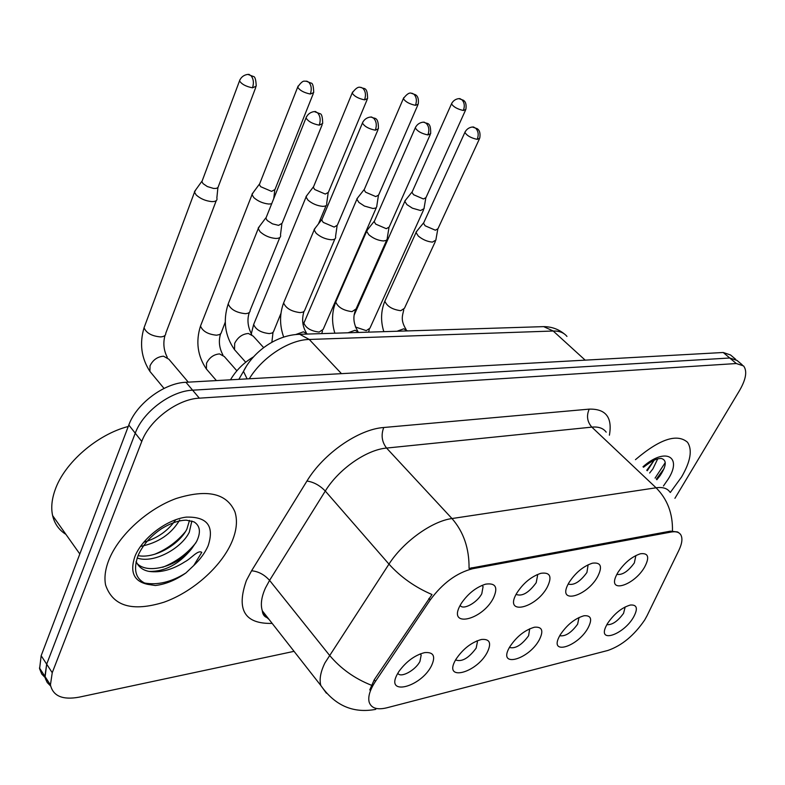 <?xml version="1.0" encoding="UTF-8"?>
<svg xmlns="http://www.w3.org/2000/svg" width="785" height="785" viewBox="0 0 785 785"><rect width="100%" height="100%" fill="white"/><g stroke="black" fill="none" stroke-linecap="round" stroke-linejoin="round"><path stroke-width="1.18" d="M568.889 582.774C575.366 572.785 583.196 566.26 592.371 563.198C601.016 562.07 602.733 566.623 597.532 576.857C586.591 596.708 557.379 604.568 568.026 584.374L568.889 582.774M568.183 584.06C573.855 585.649 580.105 581.793 586.925 572.481L588.122 564.768M516.51 593.588L516.54 593.529C523.045 583.284 531.16 576.543 540.894 573.305C550.256 572.02 552.365 576.661 547.214 587.249C535.743 608.718 503.578 615.862 516.51 593.588M516.079 594.382C522.045 596.728 528.747 592.842 536.194 582.725L537.578 575.483L536.871 574.738M460.255 605.196L461.472 603.125C468.174 593.489 476.21 587.16 485.591 584.168C495.777 582.686 498.328 587.425 493.245 598.386C481.882 620.523 447.352 628.196 460.255 605.196M460.167 605.372C462.846 610.553 477.192 602.762 481.794 593.715L483.089 586.581L482.01 585.394M617.775 572.677C624.222 562.953 631.768 556.653 640.413 553.768C648.41 552.777 649.803 557.242 644.563 567.153C634.103 585.59 607.462 593.911 616.225 575.64L617.775 572.677M616.853 574.335C622.24 575.297 628.069 571.49 634.339 562.914L635.879 555.574M560.117 635.006C566.898 624.86 574.846 618.452 583.971 615.764C591.282 615.175 592.557 619.365 587.828 628.343C577.564 646.703 549.628 655.485 559.038 637.037L560.117 635.006M559.715 635.713C565.308 636.655 571.274 632.808 577.623 624.173L579.016 617.481M509.563 647.174C516.422 636.694 524.723 630.041 534.467 627.215C542.288 626.567 543.858 630.846 539.177 640.05C528.482 659.773 497.867 668.182 509.171 647.88L509.563 647.174M509.406 647.448C515.294 649.009 521.691 645.103 528.599 635.742L529.708 628.775M455.428 660.195L455.918 659.331C462.983 648.861 471.51 642.238 481.49 639.471C489.869 638.755 491.753 643.121 487.151 652.561C476.299 673.304 443.083 681.772 455.428 660.195M455.565 659.93C461.766 662.206 468.635 658.272 476.161 648.125L477.447 641.698L476.946 640.874M397.308 674.178L398.927 671.45C406.296 661.421 414.863 655.141 424.646 652.62C433.644 651.844 435.891 656.299 431.387 665.974C420.672 687.336 385.033 696.423 397.308 674.178M397.818 673.245C400.507 678.436 415.53 670.331 419.955 661.392L421.172 655.141L420.338 653.866M607.433 623.624C614.125 613.791 621.759 607.6 630.326 605.039C637.165 604.509 638.185 608.62 633.407 617.383C623.545 634.545 597.934 643.533 605.804 626.744L607.433 623.624M606.834 624.664C612.143 625.086 617.716 621.308 623.555 613.33L625.194 606.923M647.066 615.695L644.691 619.993C634.143 635.438 621.887 645.584 607.933 650.441L386.779 707.815C377.192 710.121 371.325 708.256 369.185 702.222C367.802 696.815 369.892 689.858 375.475 681.351L430.209 599.976C442.583 583.196 456.762 572.765 472.727 568.703L671.254 532.024C675.846 531.229 679.005 532.122 680.732 534.722C682.773 538.235 682.145 543.465 678.829 550.422L647.066 615.695M230.496 379.812L230.721 379.41C236.285 370.098 243.949 362.533 253.722 356.733M681.606 476.937C690.584 461.403 692.556 449.854 687.542 442.289C677.062 433.232 659.704 439.031 635.457 459.667C659.704 439.031 677.062 433.232 687.542 442.289C692.556 449.854 690.584 461.403 681.606 476.937L670.312 492.48L681.606 476.937M231.644 542.415C236.619 530.905 237.718 520.73 234.95 511.879C226.865 493.235 207.23 488.79 176.036 498.553C147.227 509.112 118.329 535.596 108.752 560.304C105.21 569.478 104.16 577.711 105.592 585.011C112.863 606.236 132.302 611.976 163.928 602.223C192.531 592.106 220.889 567.005 231.644 542.415C236.619 530.905 237.718 520.73 234.95 511.879C226.865 493.235 207.23 488.79 176.036 498.553C147.227 509.112 118.329 535.596 108.752 560.304C105.21 569.478 104.16 577.711 105.592 585.011C112.863 606.236 132.302 611.976 163.928 602.223C192.531 592.106 220.889 567.005 231.644 542.415M735.663 359.285L730.531 354.967L723.211 352.494L185.937 382.275C164.271 382.943 136.384 403.696 128.809 425.038L41.163 655.711L46.678 664.169L44.912 676.385L45.481 678.868L47.237 682.538L50.633 686.021L47.237 682.538L45.059 677.229L46.678 664.169L135.255 433.202L46.678 664.169L52.242 672.706L50.436 684.913C53.037 696.089 62.584 700.171 79.099 697.168L294.061 651.334M185.937 382.275L192.61 390.184C170.924 390.94 142.929 411.831 135.255 433.202C142.929 411.831 170.924 390.94 192.61 390.184L729.736 357.999L192.61 390.184L199.341 398.162C177.645 399.025 149.533 420.034 141.771 441.445L52.242 672.706M737.036 360.443L729.736 357.999L737.036 360.443L742.217 364.799M369.745 689.937L374.229 679.81L431.995 594.53C415.059 587.259 400.713 577.122 388.967 564.121C403.245 541.787 431.956 521.161 451.983 518.542C463.611 531.877 469.302 548.509 469.047 568.428L670.361 531.17L677.534 531.936M674.923 498.318L739.607 390.41C746.054 379.184 747.379 371.03 743.581 365.938L736.31 363.534L199.341 398.162M41.163 655.711L39.593 668.771L41.762 674.06L45.128 677.563M405.747 199.861L404.815 201.382L406.934 204.63L412.39 208.172L420.574 210.527L424.126 208.633M412.4 191.422L411.988 192.345L413.538 194.69L423.409 198.968L425.97 197.624L465.485 110.243M417.08 230.839L416.04 232.527L418.277 236.03C422.605 239.611 427.315 241.643 432.407 242.114L436.018 240.014M423.978 222.233L423.507 223.264L425.136 225.786L435.361 230.201L437.971 228.72L479.321 139.082M357.882 197.565L356.881 199.253L358.902 202.422L364.446 206.062L372.993 208.496L375.946 208.015L376.878 206.376M364.554 188.861L364.112 189.901L365.584 192.178L375.779 196.584L378.596 195.092L417.806 105.062M307.121 195.131L306.042 197.015L307.946 200.077C312.145 203.668 317.003 205.758 322.517 206.337C325.451 206.396 326.874 205.611 326.796 203.982M313.804 186.163L313.323 187.311L314.716 189.519L325.265 194.062L328.356 192.394L367.154 99.558M253.182 192.56L252.024 194.66L253.8 197.584C258.02 201.284 263.044 203.443 268.882 204.041L271.669 203.786M259.864 183.288L259.354 184.583L260.659 186.683L271.571 191.373L274.986 189.509L313.244 93.7M195.759 189.823L194.513 192.168L196.162 194.935C200.381 198.752 205.591 200.97 211.783 201.608C215.443 201.667 217.18 200.685 217.003 198.664M202.422 180.246L201.892 181.678L203.099 183.67L207.338 186.555L213.608 188.449L216.307 188.41L217.994 187.478L255.743 87.439M367.782 229.397L366.654 231.281L368.773 234.695C373.13 238.395 378.007 240.485 383.384 240.966L386.406 240.396L387.368 238.62M374.69 220.526L374.18 221.684L375.74 224.137L386.308 228.69L389.183 227.032L430.219 134.618M315.384 227.866L314.147 229.985L316.159 233.282C320.535 237.09 325.579 239.239 331.28 239.749C334.292 239.749 335.754 238.875 335.676 237.119M322.292 218.711L321.742 220.016L323.214 222.381L334.155 227.081L337.334 225.216L377.938 129.859M259.56 226.247L258.236 228.631L260.11 231.771C264.506 235.696 269.726 237.924 275.78 238.454C279.156 238.454 280.785 237.462 280.647 235.5M266.468 216.788L265.879 218.25L267.253 220.516L272.474 223.853L278.596 225.364L282.109 223.274L322.154 124.766M656.829 479.753L660.126 475.602C666.573 465.691 666.916 459.961 661.166 458.42C658.949 458.911 656.505 457.243 643.504 467.242M657.683 458.921L652.904 468.871L649.646 473.002M654.14 460.265L647.262 470.764M664.081 468.576L656.358 479.125M654.121 460.314L646.752 470.293M665.258 462.61L655.073 478.104M128.259 426.481C97.232 434.439 64.36 462.875 55.087 489.977C51.751 499.378 50.927 507.915 52.615 515.588C54.548 523.752 58.983 530.022 65.94 534.389M149.081 571.421C164.821 571.735 178.951 564.268 191.481 549L196.564 541.562C201.058 532.318 200.195 525.764 193.983 521.868L186.33 520.18C179.068 520.239 170.816 523.065 161.573 528.668C150.72 536.037 142.948 544.849 138.268 555.103C132.655 570.401 135.815 580.154 147.727 584.354L155.332 585.502C165.468 584.334 175.654 580.164 185.878 572.971L193.748 565.534L201.774 552.365C197.908 549.578 191.206 558.586 184.946 561.756C172.523 569.724 160.572 572.942 149.081 571.421C142.772 570.234 138.454 566.907 136.139 561.471M191.854 520.946L189.283 532.24C181.394 548.48 153.664 563.875 137.139 558.017M189.509 520.406L186.879 529.149C179.441 544.191 155.018 558.979 138.042 555.643M179.716 519.935C171.385 534.055 158.305 542.886 140.486 546.409M175.771 519.69C168.167 530.709 157.451 538.245 143.635 542.298M191.481 549C177.125 566.878 145.47 575.415 135.991 562.148M185.878 572.971C171.356 582.077 157.5 585.414 144.303 582.98M195.936 542.72C187.173 553.749 176.105 561.932 162.731 567.261M185.652 531.366C177.302 541.552 166.96 549.196 154.616 554.279M375.475 681.351L374.229 679.81M430.209 599.976L428.895 598.474M472.727 568.703L471.814 567.702M671.254 532.024L670.361 531.17M272.169 623.398C244.606 624.075 236.04 609.729 246.461 580.36L251.573 570.783L306.945 481.038C323.479 453.495 358.657 429.209 383.737 427.501L589.211 409.132C605.804 408.71 612.535 417.394 609.405 435.194M371.364 685.217C354.526 678.525 340.533 668.506 329.396 655.151L269.579 580.38L265.448 587.994C261.434 596.943 260.385 604.548 262.308 610.808L264.957 615.852L269.176 619.571M326.413 693.214L320.81 685.491C319.171 679.437 320.545 671.901 324.941 662.883L388.967 564.121L325.294 491.047L269.579 580.38C264.329 574.581 258.334 571.392 251.573 570.783M669.909 492.058C667.27 488.299 662.658 486.877 656.074 487.789L591.841 427.128L386.573 448.068L451.983 518.542L656.074 487.789C667.417 499.211 672.882 513.606 672.451 530.974M736.31 363.534L723.211 352.494M141.771 441.445L128.809 425.038M383.737 427.501C380.892 435.067 381.844 441.916 386.573 448.068C366.516 449.707 338.61 469.136 325.294 491.047C319.77 485.356 313.647 482.019 306.945 481.038M606.197 432.162C603.282 428.198 598.504 426.52 591.841 427.128C587.18 421.79 586.307 415.795 589.211 409.132M566.956 336.422C563.905 332.663 559.322 330.858 553.209 331.015L585.188 360.148M540.443 326.727L543.691 326.629L553.209 331.015L309.251 339.454L341.485 373.66M296.21 334.459L299.752 334.302L309.251 339.454C289.165 339.758 262.239 357.263 249.296 378.762M247.108 378.89L243.478 371.374L246.009 366.919M451.885 103.002L451.522 103.816C454.692 97.379 461.747 98.694 460 98.773L461.815 99.666C464.455 102.433 464.975 106.034 463.356 110.489L465.848 109.439C467.095 101.618 463.405 100.48 463.464 100.284L459.048 98.684M355.438 327.002L366.242 330.632L369.912 328.228L423.547 209.919M411.988 192.345L451.522 103.816C453.426 106.897 457.37 109.125 463.356 110.489M465.309 131.468L464.897 132.371C468.135 125.786 475.376 127.042 473.59 127.141L475.592 128.132C478.359 131.036 478.899 134.785 477.201 139.367L479.733 138.189C481.087 130.271 477.251 128.907 477.27 128.72L472.501 127.062M385.572 299.605L384.846 301.185C387.064 306.376 392.363 309.545 400.752 310.703L404.442 308.309L435.361 241.456M397.033 331.241L403.745 328.807L407.533 330.907M423.507 223.264L464.897 132.371C466.889 135.687 470.99 138.013 477.201 139.367M403.755 97.683L403.362 98.586C409.76 90.128 411.683 94.072 412.076 93.278L413.891 94.2C416.541 97.036 417.061 100.745 415.461 105.337L418.199 104.169C419.347 96.162 415.559 94.995 415.599 94.789L411.124 93.189M304.551 321.3L303.834 322.978C305.865 328.071 310.968 331.103 319.152 332.075L323.165 329.396L376.25 207.819M364.112 189.901L403.362 98.586C405.296 101.736 409.328 103.983 415.461 105.337M352.593 92.022L352.18 93.032C358.627 84.191 360.707 88.254 361.149 87.429L362.955 88.381C365.614 91.296 366.144 95.122 364.554 99.862L367.576 98.557C367.508 85.879 363.641 89.421 361.149 87.429L360.207 87.341M254.438 322.586L253.663 324.46C255.753 329.631 260.973 332.673 269.324 333.596L272.091 333.026L273.415 331.888L280.971 313.323M313.323 187.311L352.18 93.032C354.153 96.241 358.284 98.517 364.554 99.862M298.123 86.007L297.682 87.145C300.675 82.71 303.01 80.727 304.698 81.189L306.925 81.218L308.731 82.18C311.38 85.182 311.92 89.137 310.35 94.043L313.696 92.581C313.558 86.193 312.675 83.033 311.046 83.092L305.993 81.13M207.839 370.667L206.396 369.009L206.524 363.219C209.428 357.518 213.765 354.408 219.525 353.907L224.274 356.498L236.864 370.785M201.313 323.95L200.499 326.04C202.658 331.29 207.996 334.341 216.523 335.205L219.574 334.577L221.046 333.301L225.256 322.135M259.354 184.583L297.682 87.145C299.703 90.412 303.923 92.709 310.35 94.043M240.004 79.599L239.523 80.865C242.339 73.368 250.768 74.281 249.081 74.585L250.876 75.576C253.506 78.667 254.055 82.749 252.515 87.822L256.224 86.183C255.988 79.707 255.017 76.459 253.29 76.459L248.158 74.496M151.554 373.385L149.906 371.384L150.023 365.8C152.918 359.923 157.422 356.714 163.535 356.194L168.873 359.216L188.272 382.148M144.921 325.422L144.057 327.738C146.295 333.056 151.77 336.117 160.464 336.912L161.043 336.883C164.271 336.549 165.851 335.332 165.772 333.223L216.238 200.656M201.892 181.678L239.523 80.865C241.603 84.181 245.931 86.507 252.515 87.822M415.726 126.836L415.285 127.847C418.425 121.037 425.97 122.166 424.234 122.323L426.235 123.343C429.012 126.336 429.562 130.202 427.874 134.932L430.671 133.617C430.965 121.125 426.942 124.265 424.234 122.323L423.154 122.244M336.51 300.262L335.735 302.039C338.011 307.327 343.428 310.526 351.994 311.635L356.056 308.956L386.652 240.23M348.01 332.781L355.055 330.279L359.049 332.438M374.18 221.684L415.285 127.847C417.316 131.232 421.516 133.597 427.874 134.932M362.915 121.901L362.435 123.049C365.525 115.925 373.424 116.994 371.658 117.2L373.66 118.241C376.437 121.322 376.996 125.315 375.328 130.202L378.419 128.72C378.527 115.905 374.317 119.114 371.658 117.2L370.589 117.122M284.445 300.969L283.611 302.961C285.946 308.338 291.49 311.557 300.243 312.616L303.098 312.067L304.443 310.909L334.901 238.925M295.866 334.488L303.373 331.829L307.612 334.057M321.742 220.016L362.435 123.049C364.515 126.503 368.813 128.887 375.328 130.202M306.533 116.641L306.022 117.936C308.996 110.508 317.326 111.46 315.55 111.725L317.542 112.795C320.309 115.974 320.879 120.095 319.23 125.158L322.664 123.49C322.596 117.024 321.693 113.766 319.966 113.707L314.481 111.647M236.118 351.474L234.529 349.688L234.686 343.33C237.816 337.236 242.398 333.949 248.413 333.488L253.241 336.157L263.662 347.618M229.063 301.734L228.18 303.962C230.594 309.437 236.275 312.665 245.214 313.657L245.783 313.637C248.776 313.362 250.229 312.253 250.15 310.301L279.813 237.531M265.879 218.25L306.022 117.936C308.152 121.449 312.558 123.863 319.23 125.158M663.453 485.984L668.369 478.86C682.567 456.438 665.209 447.067 643.003 466.761M193.748 565.534C200.312 559.283 205.091 552.718 208.103 545.84C214.58 526.176 207.328 516.599 186.339 517.109C166.695 519.434 142.075 538.206 134.912 556.496C129.662 572.118 133.931 581.41 147.727 584.354M476.78 640.943L477.447 641.698M420.152 653.944L421.172 655.141M678.701 532.779L678.181 532.279M267.842 617.873C264.496 616.971 262.651 614.616 262.308 610.808L320.81 685.491C334.92 705.627 353.23 713.585 375.76 709.355M50.436 684.913L39.446 667.927M238.836 379.341L243.478 371.374C252.78 352.553 275.447 334.871 299.752 334.302L543.691 326.629C551.521 326.688 558.38 329.101 564.258 333.87M354.261 314.844L404.815 201.382M425.745 198.36L424.057 208.211M369.274 329.68L368.548 332.134M411.997 192.08L404.834 200.989M403.755 309.839C402.499 315.815 400.301 320.064 406.1 329.504M383.816 331.653C380.529 321.065 380.882 310.909 384.846 301.185L416.04 232.527M437.716 229.544L435.94 239.543M423.517 222.96L416.06 232.085M356.881 199.253L303.118 324.902M378.35 195.916L376.8 205.925M322.478 331.015L321.752 333.605M364.112 189.607L356.89 198.831M306.042 197.015L253.663 324.46L251.288 333.861M328.101 193.316L326.688 203.482M273.003 332.418L271.885 342.211M318.445 223.902L326.128 205.582M313.323 186.997L306.042 196.554M216.405 380.588L206.396 369.009C197.565 355.958 195.593 341.632 200.499 326.04L252.024 194.66M274.721 190.549L273.749 198.585M220.585 333.89C218.407 340.837 219.172 347.843 222.881 354.908M259.335 184.23L252.005 194.16M164.026 388.428L149.906 371.384C141.31 358.088 139.367 343.536 144.057 327.738L194.513 192.168M217.906 187.595L216.846 198.075M164.987 335.43C162.946 343.143 163.712 350.444 167.293 357.332M201.863 181.296L194.474 191.618M355.32 310.664C352.828 317.209 353.613 323.999 357.666 331.044M334.852 333.193C331.545 322.37 331.849 311.988 335.735 302.039L366.654 231.281M388.909 227.964L387.27 238.11M374.18 221.35L366.664 230.81M303.932 311.527C301.646 319.279 302.431 326.334 306.278 332.693M283.66 337.02C279.548 325.363 279.538 314.01 283.611 302.961L314.147 229.985M337.03 226.266L335.548 236.55M321.732 219.643L314.147 229.465M245.705 362.228L234.529 349.688C224.942 335.852 222.822 320.614 228.18 303.962L258.236 228.631M249.326 312.44C246.932 319.495 247.717 326.835 251.681 334.449M281.805 224.461L280.49 234.882M265.86 217.847L258.216 228.052M52.615 515.588L79.815 553.974"/></g></svg>
